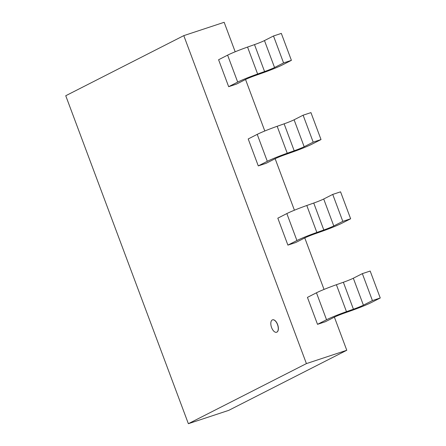<?xml version="1.0" encoding="UTF-8"?>
<svg xmlns="http://www.w3.org/2000/svg" width="446" height="446" viewBox="0 0 446 446"><rect width="100%" height="100%" fill="white"/><g stroke="black" fill="none" stroke-linecap="round" stroke-linejoin="round"><path stroke-width="0.67" d="M277.496 324.549A6.528 3.284 -108.3 0 0 272.495 319.854A6.528 3.284 -108.3 0 0 271.424 327.085A6.528 3.284 -108.3 0 0 276.592 332.248A6.528 3.284 -108.3 0 0 277.496 324.549M272.551 319.838A6.528 3.284 71.7 0 1 272.606 319.821A6.528 3.284 71.7 0 1 277.602 324.515A6.528 3.284 71.7 0 1 276.698 332.214A6.528 3.284 71.7 0 1 276.643 332.231M183.791 35.635L65.746 95.734L188.368 423.7L228.731 410.365L346.776 350.266L306.413 363.602L183.791 35.635L224.16 22.3L235.181 51.781M188.368 423.7L306.413 363.602M245.54 79.494L264.796 130.996M292.069 152.22L285.106 154.684A9.533 0.63 -20.5 0 0 275.143 158.72L294.416 210.211M304.774 237.924L324.03 289.426M334.394 317.139L346.776 350.266M326.55 319.737A19.072 1.266 159.5 0 1 346.475 311.665L336.401 284.721A19.072 1.266 -20.5 0 0 316.476 292.788L307.439 297.387L317.513 324.337L325.346 321.744L334.372 317.151M316.465 292.793L326.539 319.743L317.513 324.337M336.401 284.721L343.37 282.257A9.533 0.63 159.5 0 0 353.321 278.226L362.347 273.632L372.421 300.576L363.401 305.17A9.533 0.63 -20.5 0 1 353.433 309.212L346.464 311.67M334.377 317.151A9.533 0.63 -20.5 0 1 344.34 313.114L351.303 310.656M371.234 302.583L380.254 297.989L370.18 271.045L362.347 273.632M380.254 297.989L372.421 300.576M351.292 310.661A19.072 1.266 159.5 0 0 371.217 302.589M287.899 245.116L295.731 242.529L304.752 237.935A9.533 0.63 -20.5 0 1 314.72 233.899L321.689 231.435A19.072 1.266 159.5 0 0 341.603 223.374L350.64 218.774L340.566 191.83L332.733 194.417L342.807 221.361L333.781 225.955A9.533 0.63 -20.5 0 1 323.813 229.997L316.85 232.455A19.072 1.266 159.5 0 0 296.936 240.522L287.899 245.116L277.825 218.172L286.845 213.578L296.919 240.522M286.862 213.573A19.072 1.266 -20.5 0 1 306.787 205.5L313.75 203.041M323.813 229.997L313.739 203.047A9.533 0.63 159.5 0 0 323.701 199.011L332.733 194.417M350.64 218.774L342.807 221.361M267.316 161.307A19.072 1.266 159.5 0 1 287.241 153.234L277.167 126.285A19.072 1.266 -20.5 0 0 257.242 134.357L248.205 138.957L258.279 165.901L266.111 163.314L275.132 158.72M257.225 134.363L267.305 161.307L258.279 165.901M277.167 126.285L284.13 123.826A9.533 0.63 159.5 0 0 294.087 119.796L303.113 115.202L313.187 142.146L304.166 146.74A9.533 0.63 -20.5 0 1 294.198 150.776L287.23 153.24M311.999 144.153L321.02 139.559L310.946 112.615L303.113 115.202M321.02 139.559L313.187 142.146M292.058 152.231A19.072 1.266 159.5 0 0 311.983 144.158M227.622 55.142A19.072 1.266 -20.5 0 1 247.552 47.07L257.626 74.019A19.072 1.266 159.5 0 0 237.696 82.086L227.611 55.148L218.59 59.742L228.664 86.686L236.492 84.099L245.517 79.505A9.533 0.63 -20.5 0 1 255.486 75.469L262.454 73.005A19.072 1.266 159.5 0 0 282.368 64.943L291.405 60.344L281.326 33.4L273.498 35.987L283.572 62.931L274.546 67.524A9.533 0.63 -20.5 0 1 264.578 71.561L257.615 74.025M237.685 82.092L228.664 86.686M247.552 47.07L254.515 44.611M264.578 71.561L254.504 44.617A9.533 0.63 159.5 0 0 264.467 40.58L273.498 35.987M291.405 60.344L283.572 62.931M343.359 282.262L353.433 309.212M363.401 305.17L353.327 278.226M316.861 232.45L306.787 205.5M333.781 225.955L323.707 199.011M284.124 123.832L294.198 150.776M304.166 146.74L294.092 119.796M274.546 67.524L264.472 40.58"/></g></svg>
